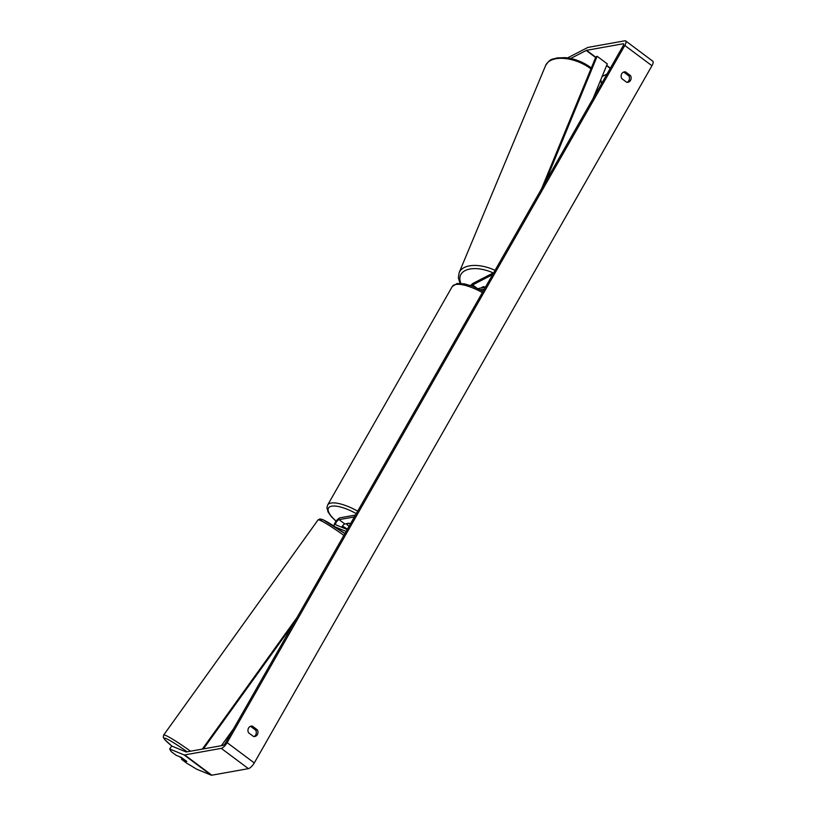 <?xml version="1.0" encoding="UTF-8"?>
<svg xmlns="http://www.w3.org/2000/svg" width="816" height="816" viewBox="0 0 816 816"><rect width="100%" height="100%" fill="white"/><g stroke="black" fill="none" stroke-linecap="round" stroke-linejoin="round"><path stroke-width="1.22" d="M493.711 272.687L473.362 283.193A5.406 1.836 -53.2 0 0 470.628 285.58M492.609 274.604L472.607 284.937A3.152 1.071 -53.2 0 0 471.434 285.865M477.911 288.568L485.418 287.222A4.508 2.407 -157.3 0 0 484.01 286.783L484.021 286.763M480.389 289.782L484.367 289.068M485.428 287.201A4.508 2.428 -156.6 0 0 483.388 286.661L480.644 288.079M481.981 287.834L484.01 286.783M182.05 758.696L181.591 759.349L186.568 763.072L196.819 769.264L211.171 775.159A6.304 2.142 -53.2 0 0 211.823 775.2L248.411 768.641A6.304 2.142 -53.2 0 0 254.276 762.94L651.943 65.739A6.304 2.142 -53.2 0 0 652.81 61.21L625.668 40.933A6.304 2.142 -53.2 0 1 624.801 45.461L227.134 742.662A6.304 2.142 -53.2 0 1 221.269 748.364L184.681 754.922A6.304 2.142 -53.2 0 1 184.028 754.882L169.677 748.986L171.737 746.038L186.089 751.944A2.703 0.918 -53.2 0 0 186.364 751.954L222.962 745.406A2.703 0.918 -53.2 0 0 225.471 742.958L623.149 45.767A2.703 0.918 -53.2 0 0 623.516 43.819A2.703 0.918 -53.2 0 0 623.169 43.768L586.571 50.317A2.703 0.918 -53.2 0 0 586.214 50.449L570.7 58.466M253.919 736.552A4.508 3.978 79.8 0 0 255.704 734.91A4.508 3.978 79.8 0 0 255.694 730.147L250.706 726.413A4.508 3.978 79.8 0 0 250.339 726.373M623.495 72.145A4.508 3.978 -100.2 0 1 623.863 72.185L628.861 75.919A4.508 3.978 -100.2 0 1 628.871 80.682A4.508 3.978 -100.2 0 1 627.086 82.334M630.523 75.623A4.508 3.978 -100.2 0 1 630.533 80.386A4.508 3.978 -100.2 0 1 627.932 82.283A4.508 3.978 -100.2 0 1 626.719 82.294L621.721 78.56A4.508 3.978 -100.2 0 1 624.311 71.9A4.508 3.978 -100.2 0 1 625.525 71.89L630.523 75.623L628.861 75.919M257.366 734.604A4.508 3.978 79.8 0 0 257.356 729.841L252.368 726.118A4.508 3.978 79.8 0 0 251.144 726.118A4.508 3.978 79.8 0 0 248.564 732.778L253.552 736.511A4.508 3.978 79.8 0 0 254.776 736.511A4.508 3.978 79.8 0 0 257.366 734.604M255.694 730.147L257.356 729.841M625.668 40.933A6.304 2.142 -53.2 0 0 624.852 40.8L588.265 47.359A6.304 2.142 -53.2 0 0 587.418 47.665L567.579 57.905M607.043 73.991L602.106 76.541M181.591 759.349L186.844 761.512L181.407 757.452L176.164 755.3L171.176 751.577L169.677 748.986M250.706 726.413L252.368 726.118M623.863 72.185L625.525 71.89M343.618 532.45L342.496 531.879M346.127 531.43L335.345 527.003M347.218 529.513L335.784 524.81A3.152 1.071 126.8 0 1 335.702 524.77A3.152 1.071 126.8 0 1 336.416 522.046A3.152 1.071 126.8 0 1 339.068 519.649L354.409 516.905M334.101 526.187A5.406 1.836 126.8 0 1 335.947 521.383A5.406 1.836 126.8 0 1 340.129 517.793L355.47 515.049M341.68 527.238A3.152 1.071 126.8 0 1 344.842 523.964L348.993 523.219A4.508 1.448 29.7 0 1 350.462 523.831A4.508 1.448 -150.3 0 0 349.564 523.423L346.606 523.954A4.508 1.448 -150.3 0 0 349.044 526.3M181.672 757.625L179.867 756.881L184.569 760.481L186.66 761.338L185.803 760.573M203.419 748.904L293.332 623.985M221.391 745.681L233.57 728.759M202.327 749.098L296.942 617.661M593.089 98.461L607.308 63.883L597.139 56.284L545.302 182.233M597.139 56.284L595.833 57.008L541.691 188.557M472.607 284.937L476.748 288.028M495.047 270.341A29.947 16.034 -157.3 0 0 459.133 272.677L545.598 65.566A29.947 16.034 22.7 0 1 590.213 68.34A29.947 16.034 22.7 0 1 590.947 68.891M600.545 80.345A29.947 16.034 22.7 0 1 601.474 83.762M460.969 283.387A27.703 14.831 22.7 0 1 467.384 269.668A27.703 14.831 22.7 0 1 493.241 272.932M227.134 742.662L254.276 762.94M624.801 45.461L651.943 65.739M586.214 50.449L595.629 57.487M606.584 65.668L610.235 68.401M586.571 50.317L595.762 57.181M606.706 65.362L610.399 68.116M184.028 754.882L211.171 775.159M184.681 754.922L211.823 775.2M221.269 748.364L248.411 768.641M339.068 519.649L344.842 523.964M482.368 292.577A29.947 9.629 -150.3 0 0 455.736 284.488A29.947 9.629 -150.3 0 0 452.278 286.498L327.614 505.073A29.947 9.629 29.7 0 1 331.061 503.054A29.947 9.629 29.7 0 1 357.694 511.142M356.276 513.621A27.703 8.905 -150.3 0 0 331.704 506.175A27.703 8.905 -150.3 0 0 336.141 521.108M342.465 525.953A27.703 8.905 -150.3 0 0 347.453 529.094M343.873 535.378A29.947 2.57 -144.3 0 0 317.995 519.976L163.639 735.083A29.947 2.57 35.7 0 1 190.516 751.22M187.18 751.811A27.703 2.377 -144.3 0 0 165.617 738.388A27.703 2.377 -144.3 0 0 171.921 746.12M322.32 521.434A27.703 2.377 35.7 0 1 344.893 533.593M601.637 83.477L600.78 79.774M591.314 67.973L590.264 67.177C582.614 61.751 574.27 58.568 565.253 57.64L556.9 57.916C552.33 59.66 550.565 57.865 545.598 65.566M459.133 272.677L458.368 277.787L460.01 283.346M327.614 505.073L326.91 507.848L328.103 512.081L331.367 516.681L336.049 521.24M342.394 526.055L347.402 529.196M452.278 286.498L457.031 283.54L464.426 283.866L472.362 286.202L483.123 291.251M163.639 735.083L163.271 737.287L164.75 739.622L171.88 746.099M317.995 519.976L319.974 518.925L322.657 519.578L344.893 533.582"/></g></svg>
